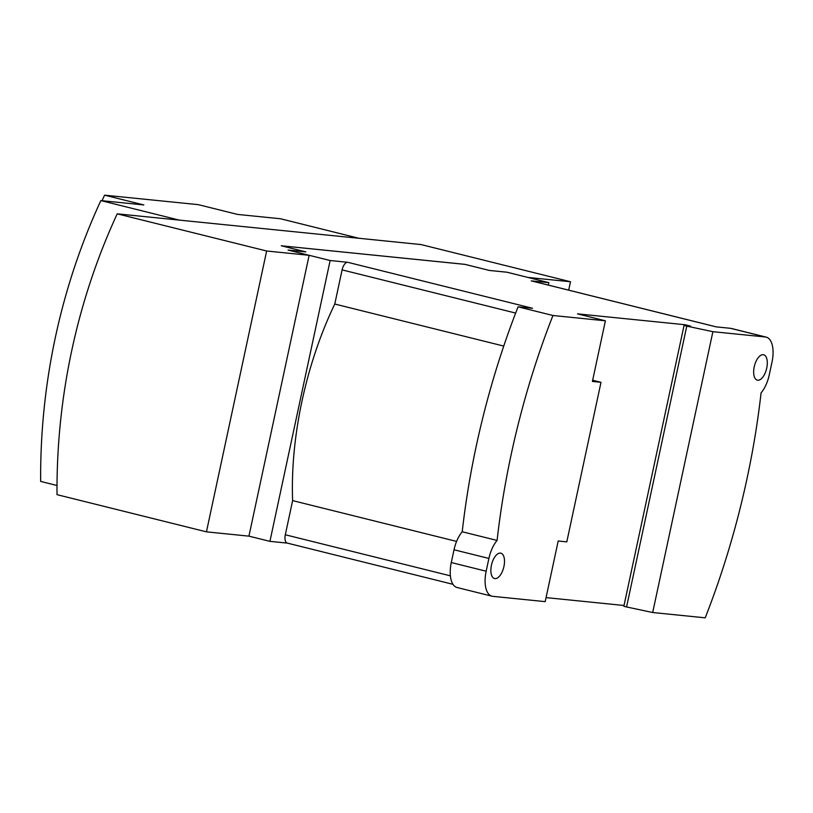 <?xml version="1.0" encoding="UTF-8"?>
<svg xmlns="http://www.w3.org/2000/svg" width="813" height="813" viewBox="0 0 813 813"><rect width="100%" height="100%" fill="white"/><g stroke="black" fill="none" stroke-linecap="round" stroke-linejoin="round"><path stroke-width="1.22" d="M206.441 531.844L266.644 251.004L117.214 213.829A584.466 512.657 95.8 0 0 57.012 494.66L206.441 531.844L248.93 536.143L269.926 541.356L330.139 260.516L347.71 262.294A8.171 3.892 104 0 0 342.1 269.886L334.773 304.032L503.755 346.074M456.591 541.407L292.629 500.615L285.312 534.761A8.171 3.892 104 0 0 287.243 543.084L452.993 584.323M292.629 500.615A219.053 104.359 -76 0 1 334.773 304.032M486.164 571.214L488.898 558.45A24.522 11.687 104 0 1 497.089 540.442L462.221 531.763A24.522 11.687 -76 0 0 454.03 549.771L451.286 562.535L486.164 571.214A24.522 11.687 104 0 0 491.956 596.193A24.522 11.687 104 0 0 492.749 596.336L545.198 601.64L558.196 541.001L566.793 541.875L601 382.313L592.667 380.24M500.422 553.094A13.079 6.23 -76 0 1 500.838 553.165A13.079 6.23 -76 0 1 503.836 566.925A13.079 6.23 -76 0 1 494.944 578.622A13.079 6.23 -76 0 1 494.528 578.551A13.079 6.23 -76 0 1 491.53 564.791A13.079 6.23 -76 0 1 500.422 553.094M497.089 540.442A434.274 206.909 -76 0 1 552.952 315.495L605.4 320.81L592.403 381.439L601 382.313M552.952 315.495L518.084 306.826A434.274 206.909 104 0 0 462.221 531.763M531.793 280.993A8.171 3.892 104 0 0 531.539 280.912A8.171 3.892 104 0 0 531.275 280.871L548.846 282.65L548.328 285.089M330.139 260.516L288.29 250.119L305.861 251.888L281.461 245.811L465.016 264.388L489.426 270.455L507.007 272.233L548.846 282.65M269.926 541.356L287.375 543.114M491.956 596.193L457.089 587.514A24.522 11.687 -76 0 1 451.286 562.535M518.084 306.826L532.535 308.279L347.71 262.294M605.4 320.81L577.504 313.859L685.064 324.743L690.501 326.094L684.048 325.444L686.772 326.125L712.889 331.684L765.419 336.989A24.522 11.687 104 0 1 766.202 337.131L731.334 328.452A24.522 11.687 -76 0 0 730.541 328.32L765.419 336.989M624.018 605.492L546.062 597.606M684.902 325.535L685.064 324.743M712.889 331.684L652.687 612.514L626.569 606.955L623.845 606.285L684.048 325.444M626.569 606.955L686.772 326.125M763.214 354.702A13.079 6.23 -76 0 1 763.641 354.773A13.079 6.23 -76 0 1 766.629 368.533A13.079 6.23 -76 0 1 757.746 380.23A13.079 6.23 -76 0 1 757.32 380.159A13.079 6.23 -76 0 1 754.322 366.399A13.079 6.23 -76 0 1 763.214 354.702M531.275 280.871L716.09 326.856L730.541 328.32M652.687 612.514L705.206 617.829A434.274 206.909 104 0 0 747.025 478.593A434.274 206.909 104 0 0 761.07 392.882A24.522 11.687 104 0 0 769.261 374.874L772.004 362.11A24.522 11.687 104 0 0 766.202 337.131M305.647 251.867L281.237 245.77L464.955 264.357L489.365 270.434L506.946 272.203L528.003 277.446L570.492 281.745L568.694 290.16M266.644 251.004L309.133 255.302L288.076 250.069L305.647 251.847M309.133 255.302L248.93 536.143M117.214 213.829L421.073 244.571L570.492 281.745M237.548 214.419L280.515 218.758L358.97 238.29L179.317 220.11L100.853 200.587L143.82 204.937L104.582 195.171L198.321 204.652L237.548 214.419M102.062 200.709A584.466 512.657 95.8 0 1 104.582 195.171M57.012 485.493L40.65 481.418A584.466 512.657 95.8 0 1 100.853 200.587M515.655 313.066L342.1 269.886M450.392 575.838L285.312 534.761M454.03 549.771L488.898 558.45M716.223 326.867L531.539 280.912"/></g></svg>
